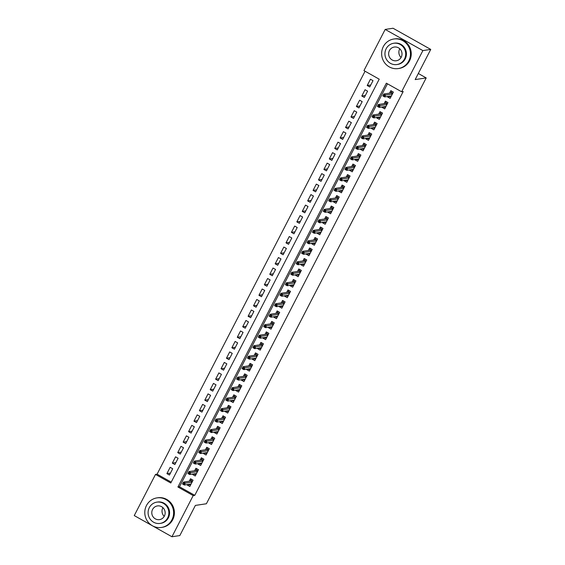 <?xml version="1.0" encoding="UTF-8"?>
<svg xmlns="http://www.w3.org/2000/svg" width="565" height="565" viewBox="0 0 565 565"><rect width="100%" height="100%" fill="white"/><g stroke="black" fill="none" stroke-linecap="round" stroke-linejoin="round"><path stroke-width="0.85" d="M134.258 515.584L155.509 474.416L170.785 482.997L379.214 79.178L363.938 70.597L385.182 29.429L422.874 50.596L401.623 91.763L386.347 83.182L177.918 487.002L193.195 495.583L171.951 536.75L134.258 515.584M365.061 71.232L157.084 474.176L155.509 474.416M422.874 50.596L430.742 49.416L393.049 28.25L385.182 29.429M387.844 96.453L387.583 96.961L390.125 98.395L393.374 92.102L390.832 90.668L389.546 93.147M382.434 106.94L382.166 107.456L384.716 108.883L387.964 102.59L385.415 101.163L384.136 103.635M377.017 117.428L376.756 117.944L379.299 119.37L382.547 113.078L379.998 111.651L378.72 114.123M371.608 127.916L371.339 128.432L373.889 129.858L377.138 123.566L374.588 122.139L373.31 124.618M366.191 138.404L365.929 138.919L368.472 140.353L371.721 134.053L369.171 132.627L367.893 135.106M360.774 148.892L360.512 149.407L363.062 150.841L366.304 144.548L363.761 143.114L362.483 145.593M355.364 159.387L355.095 159.895L357.645 161.329L360.894 155.036L358.344 153.602L357.066 156.081M349.947 169.874L349.686 170.383L352.228 171.817L355.477 165.524L352.934 164.09L351.656 166.569M344.537 180.362L344.269 180.878L346.818 182.304L350.067 176.012L347.517 174.578L346.239 177.057M339.12 190.85L338.859 191.365L341.401 192.792L344.65 186.499L342.108 185.073L340.829 187.545M333.71 201.338L333.442 201.853L335.991 203.28L339.24 196.987L336.691 195.561L335.412 198.04M328.293 211.826L328.032 212.341L330.574 213.768L333.823 207.475L331.281 206.048L330.002 208.527M322.883 222.313L322.615 222.829L325.165 224.263L328.413 217.963L325.864 216.536L324.585 219.015M317.466 232.808L317.205 233.317L319.748 234.75L322.996 228.458L320.454 227.024L319.176 229.503M312.057 243.296L311.788 243.805L314.338 245.238L317.587 238.946L315.037 237.512L313.759 239.991M306.64 253.784L306.378 254.292L308.921 255.726L312.17 249.433L309.627 248L308.342 250.479M301.23 264.272L300.961 264.787L303.511 266.214L306.76 259.921L304.21 258.495L302.932 260.966M295.813 274.76L295.552 275.275L298.094 276.702L301.343 270.409L298.793 268.982L297.515 271.454M290.403 285.247L290.135 285.763L292.684 287.19L295.933 280.897L293.383 279.47L292.105 281.949M284.986 295.735L284.718 296.251L287.267 297.677L290.516 291.385L287.966 289.958L286.688 292.437M279.569 306.223L279.308 306.738L281.857 308.172L285.099 301.88L282.557 300.446L281.278 302.925M274.159 316.718L273.891 317.226L276.44 318.66L279.689 312.367L277.14 310.934L275.861 313.413M268.742 327.206L268.481 327.714L271.023 329.148L274.272 322.855L271.73 321.421L270.451 323.9M263.332 337.693L263.064 338.209L265.614 339.636L268.862 333.343L266.313 331.909L265.034 334.388M257.915 348.181L257.654 348.697L260.197 350.123L263.445 343.831L260.903 342.404L259.625 344.876M252.506 358.669L252.237 359.185L254.787 360.611L258.036 354.319L255.486 352.892L254.208 355.371M247.089 369.157L246.827 369.672L249.37 371.099L252.619 364.806L250.076 363.38L248.798 365.859M241.679 379.645L241.41 380.16L243.96 381.594L247.209 375.294L244.659 373.868L243.381 376.347M236.262 390.132L236.001 390.648L238.543 392.082L241.792 385.789L239.249 384.355L237.971 386.834M230.852 400.627L230.584 401.136L233.133 402.57L236.382 396.277L233.832 394.843L232.554 397.322M225.435 411.115L225.174 411.624L227.716 413.057L230.965 406.765L228.422 405.331L227.137 407.81M220.025 421.603L219.757 422.119L222.306 423.545L225.555 417.252L223.006 415.826L221.727 418.298M214.608 432.091L214.347 432.606L216.889 434.033L220.138 427.74L217.589 426.314L216.31 428.786M209.198 442.579L208.93 443.094L211.48 444.521L214.721 438.228L212.179 436.802L210.9 439.28M203.781 453.066L203.513 453.582L206.063 455.009L209.311 448.716L206.762 447.289L205.483 449.768M198.364 463.554L198.103 464.07L200.653 465.504L203.894 459.211L201.352 457.777L200.074 460.256M192.955 474.049L192.686 474.558L195.236 475.991L198.485 469.699L195.935 468.265L194.657 470.744M170.468 473.075L166.901 473.604L170.15 467.311L172.699 468.745L169.451 475.038L166.901 473.604M175.877 462.587L172.318 463.116L175.567 456.824L178.109 458.257L174.868 464.55L172.318 463.116M181.294 452.092L177.728 452.629L180.977 446.336L183.526 447.77L180.277 454.062L177.728 452.629M186.704 441.604L183.145 442.141L186.394 435.848L188.943 437.275L185.694 443.567L183.145 442.141M192.121 431.116L188.562 431.653L191.803 425.36L194.353 426.787L191.104 433.08L188.562 431.653M197.531 420.628L193.972 421.165L197.22 414.872L199.77 416.299L196.521 422.592L193.972 421.165M202.948 410.141L199.389 410.677L202.637 404.385L205.18 405.811L201.931 412.104L199.389 410.677M208.358 399.653L204.798 400.182L208.047 393.89L210.597 395.323L207.348 401.616L204.798 400.182M213.775 389.165L210.215 389.695L213.464 383.402L216.007 384.836L212.758 391.128L210.215 389.695M219.185 378.677L215.625 379.207L218.874 372.914L221.423 374.348L218.175 380.641L215.625 379.207M224.602 368.182L221.042 368.719L224.291 362.426L226.833 363.853L223.585 370.153L221.042 368.719M230.012 357.694L226.452 358.231L229.701 351.939L232.25 353.365L229.002 359.658L226.452 358.231M235.428 347.207L231.869 347.743L235.118 341.451L237.66 342.877L234.411 349.17L231.869 347.743M240.838 336.719L237.279 337.256L240.528 330.963L243.077 332.389L239.828 338.682L237.279 337.256M246.255 326.231L242.696 326.768L245.945 320.468L248.487 321.902L245.238 328.194L242.696 326.768M251.672 315.743L248.106 316.273L251.354 309.98L253.904 311.414L250.655 317.707L248.106 316.273M257.082 305.255L253.523 305.785L256.771 299.492L259.314 300.926L256.072 307.219L253.523 305.785M262.499 294.768L258.94 295.297L262.181 289.005L264.731 290.438L261.482 296.731L258.94 295.297M267.909 284.273L264.349 284.809L267.598 278.517L270.148 279.943L266.899 286.236L264.349 284.809M273.326 273.785L269.766 274.322L273.008 268.029L275.558 269.456L272.309 275.748L269.766 274.322M278.736 263.297L275.176 263.834L278.425 257.541L280.974 258.968L277.726 265.26L275.176 263.834M284.153 252.809L280.593 253.346L283.842 247.053L286.384 248.48L283.136 254.773L280.593 253.346M289.562 242.321L286.003 242.851L289.252 236.558L291.801 237.992L288.553 244.285L286.003 242.851M294.979 231.834L291.42 232.363L294.669 226.071L297.211 227.504L293.962 233.797L291.42 232.363M300.389 221.346L296.83 221.876L300.079 215.583L302.628 217.017L299.379 223.309L296.83 221.876M305.806 210.851L302.247 211.388L305.495 205.095L308.038 206.522L304.789 212.821L302.247 211.388M311.216 200.363L307.657 200.9L310.905 194.607L313.455 196.034L310.206 202.327L307.657 200.9M316.633 189.875L313.074 190.412L316.322 184.119L318.865 185.546L315.616 191.839L313.074 190.412M322.043 179.388L318.483 179.924L321.732 173.632L324.282 175.058L321.033 181.351L318.483 179.924M327.46 168.9L323.9 169.436L327.149 163.137L329.692 164.57L326.443 170.863L323.9 169.436M332.877 158.412L329.31 158.942L332.559 152.649L335.109 154.083L331.86 160.375L329.31 158.942M338.287 147.924L334.727 148.454L337.976 142.161L340.518 143.595L337.277 149.887L334.727 148.454M343.704 137.436L340.144 137.966L343.386 131.673L345.935 133.107L342.687 139.4L340.144 137.966M349.114 126.941L345.554 127.478L348.803 121.185L351.352 122.612L348.104 128.912L345.554 127.478M354.53 116.454L350.971 116.99L354.22 110.698L356.762 112.124L353.513 118.417L350.971 116.99M359.94 105.966L356.381 106.503L359.63 100.21L362.179 101.636L358.93 107.929L356.381 106.503M365.357 95.478L361.798 96.015L365.047 89.722L367.589 91.149L364.34 97.441L361.798 96.015M157.084 474.176L171.237 482.129M369.757 86.954L373.006 80.661L370.456 79.227L367.208 85.52L369.757 86.954M387.47 83.818L179.493 486.762L194.77 495.343L403.198 91.53L401.623 91.763M187.538 484.537L187.276 485.045L189.819 486.479L193.068 480.186L190.525 478.753L189.247 481.232M430.742 49.416L415.176 79.573L426.194 77.921L418.312 73.492M426.194 77.921L206.395 503.761L195.384 505.414L179.818 535.571L171.951 536.75M194.77 495.343L193.195 495.583M179.493 486.762L177.918 487.002M189.515 484.714L187.276 485.045M370.767 84.99L367.208 85.52M194.932 474.226L192.686 474.558M200.342 463.738L198.103 464.07M205.759 453.243L203.513 453.582M211.169 442.755L208.93 443.094M216.586 432.267L214.347 432.606M221.996 421.78L219.757 422.119M227.413 411.292L225.174 411.624M232.822 400.804L230.584 401.136M238.239 390.316L236.001 390.648M243.656 379.821L241.41 380.16M249.066 369.333L246.827 369.672M254.483 358.846L252.237 359.185M259.893 348.358L257.654 348.697M265.31 337.87L263.064 338.209M270.72 327.382L268.481 327.714M276.137 316.894L273.891 317.226M281.547 306.407L279.308 306.738M286.964 295.912L284.718 296.251M292.373 285.424L290.135 285.763M297.79 274.936L295.552 275.275M303.2 264.448L300.961 264.787M308.617 253.96L306.378 254.292M314.027 243.473L311.788 243.805M319.444 232.985L317.205 233.317M324.861 222.49L322.615 222.829M330.271 212.002L328.032 212.341M335.688 201.514L333.442 201.853M341.098 191.027L338.859 191.365M346.514 180.539L344.269 180.878M351.924 170.051L349.686 170.383M357.341 159.563L355.095 159.895M362.751 149.075L360.512 149.407M368.168 138.58L365.929 138.919M373.578 128.093L371.339 128.432M378.995 117.605L376.756 117.944M384.405 107.117L382.166 107.456M389.822 96.629L387.583 96.961M188.851 484.339L190.462 485.243M191.443 479.275L190.864 480.398L192.488 481.309M192.27 481.733L190.921 480.977L190.864 480.398L190.532 481.041M184.282 483.379L183.265 482.807L182.721 483.859L183.738 484.431L184.282 483.379L185.313 483.124L184.338 485.017L182.509 483.986L183.477 482.1L185.313 483.124L192.072 482.115M183.265 482.807L183.477 482.1L190.921 480.977M183.738 484.431L184.338 485.017L191.104 484M164.238 516.361A6.935 6.688 81.5 0 1 162.939 507.667M146.469 505.52A14.944 14.408 -98.5 0 0 147.451 521.198A14.944 14.408 -98.5 0 0 161.413 527.456A14.944 14.408 -98.5 0 0 171.93 519.821A14.944 14.408 -98.5 0 0 170.948 504.15A14.944 14.408 -98.5 0 0 156.978 497.892A14.944 14.408 -98.5 0 0 146.469 505.52M161.413 527.456L162.204 527.336A14.944 14.408 -98.5 0 0 172.721 519.708A14.944 14.408 -98.5 0 0 171.732 504.029A14.944 14.408 -98.5 0 0 157.769 497.772L156.978 497.892M156.879 502.137L157.6 502.031A10.763 10.375 81.5 0 1 167.657 506.537A10.763 10.375 81.5 0 1 168.363 517.823A10.763 10.375 81.5 0 1 160.792 523.317L160.072 523.423A10.763 10.375 -98.5 0 0 167.643 517.928A10.763 10.375 -98.5 0 0 166.936 506.643A10.763 10.375 -98.5 0 0 156.879 502.137A10.763 10.375 -98.5 0 0 149.308 507.631A10.763 10.375 -98.5 0 0 150.015 518.917A10.763 10.375 -98.5 0 0 160.072 523.423M164.38 516.099A6.935 6.688 -98.5 0 0 157.444 505.922A6.935 6.688 -98.5 0 0 153.023 516.735A6.935 6.688 -98.5 0 0 164.38 516.099M401.086 57.475A6.935 6.688 81.5 0 1 399.787 48.788M383.31 46.641A14.944 14.408 -98.5 0 0 384.299 62.312A14.944 14.408 -98.5 0 0 398.261 68.57A14.944 14.408 -98.5 0 0 408.777 60.942A14.944 14.408 -98.5 0 0 407.796 45.264A14.944 14.408 -98.5 0 0 393.826 39.013A14.944 14.408 -98.5 0 0 383.31 46.641M398.261 68.57L399.052 68.45A14.944 14.408 -98.5 0 0 409.561 60.822A14.944 14.408 -98.5 0 0 408.58 45.151A14.944 14.408 -98.5 0 0 394.617 38.893L393.826 39.013M393.727 43.258L394.448 43.152A10.763 10.375 81.5 0 1 404.505 47.651A10.763 10.375 81.5 0 1 405.211 58.937A10.763 10.375 81.5 0 1 397.64 64.431L396.92 64.544A10.763 10.375 -98.5 0 0 404.491 59.05A10.763 10.375 -98.5 0 0 403.777 47.764A10.763 10.375 -98.5 0 0 393.727 43.258A10.763 10.375 -98.5 0 0 386.156 48.752A10.763 10.375 -98.5 0 0 386.863 60.038A10.763 10.375 -98.5 0 0 396.92 64.544M401.228 57.22A6.935 6.688 -98.5 0 0 394.292 47.043A6.935 6.688 -98.5 0 0 389.871 57.856A6.935 6.688 -98.5 0 0 401.228 57.22M194.261 473.851L195.871 474.755M196.86 468.788L196.281 469.911L197.905 470.822M197.686 471.245L196.338 470.49L196.281 469.911L195.949 470.553M189.692 472.891L188.675 472.319L188.131 473.364L189.155 473.936L189.692 472.891L190.73 472.637L189.755 474.529L187.919 473.498L188.894 471.606L190.73 472.637L197.489 471.627M188.675 472.319L188.894 471.606L196.338 470.49M189.155 473.936L189.755 474.529L196.514 473.512M199.678 463.364L201.288 464.268M202.277 458.293L201.691 459.423L203.315 460.334M203.096 460.757L201.747 460.002L201.691 459.423L201.366 460.058M195.109 462.403L194.092 461.831L193.548 462.876L194.565 463.448L195.109 462.403L196.14 462.149L195.165 464.034L193.336 463.01L194.311 461.118L196.14 462.149L202.906 461.132M194.092 461.831L194.311 461.118L201.747 460.002M194.565 463.448L195.165 464.034L201.931 463.025M205.095 452.869L206.698 453.773M207.687 447.805L207.108 448.928L208.732 449.839M208.513 450.27L207.164 449.514L207.108 448.928L206.776 449.57M200.519 451.915L199.502 451.343L198.965 452.388L199.982 452.961L200.519 451.915L201.557 451.661L200.582 453.547L198.746 452.516L199.72 450.63L201.557 451.661L208.315 450.644M199.502 451.343L199.72 450.63L207.164 449.514M199.982 452.961L200.582 453.547L207.341 452.537M210.505 442.381L212.115 443.285M213.104 437.317L212.525 438.44L214.142 439.351M213.923 439.782L212.581 439.026L212.525 438.44L212.193 439.083M205.935 441.427L204.918 440.855L204.375 441.901L205.392 442.473L205.935 441.427L206.967 441.173L205.992 443.059L204.163 442.028L205.137 440.142L206.967 441.173L213.732 440.156M204.918 440.855L205.137 440.142L212.581 439.026M205.392 442.473L205.992 443.059L212.758 442.049M215.922 431.893L217.525 432.797M218.514 426.829L217.935 427.952L219.559 428.863M219.34 429.294L217.991 428.538L217.935 427.952L217.603 428.595M211.345 430.933L210.328 430.361L209.792 431.413L210.809 431.985L211.345 430.933L212.384 430.685L211.409 432.571L209.573 431.54L210.547 429.654L212.384 430.685L219.142 429.668M210.328 430.361L210.547 429.654L217.991 428.538M210.809 431.985L211.409 432.571L218.168 431.554M221.332 421.405L222.942 422.309M223.931 416.341L223.352 417.464L224.969 418.375M224.75 418.806L223.408 418.051L223.352 417.464L223.02 418.107M216.762 420.445L215.745 419.873L215.201 420.925L216.218 421.497L216.762 420.445L217.793 420.198L216.819 422.083L214.99 421.052L215.964 419.166L217.793 420.198L224.559 419.181M215.745 419.873L215.964 419.166L223.408 418.051M216.218 421.497L216.819 422.083L223.585 421.066M226.749 410.917L228.359 411.821M229.341 405.854L228.761 406.977L230.386 407.888M230.167 408.318L228.818 407.563L228.761 406.977L228.43 407.619M222.179 409.957L221.155 409.385L220.618 410.437L221.635 411.009L222.179 409.957L223.21 409.703L222.236 411.595L220.399 410.564L221.374 408.679L223.21 409.703L229.969 408.693M221.155 409.385L221.374 408.679L228.818 407.563M221.635 411.009L222.236 411.595L228.995 410.578M232.159 400.43L233.769 401.334M234.757 395.366L234.178 396.489L235.803 397.4M235.577 397.824L234.235 397.068L234.178 396.489L233.846 397.131M227.589 399.469L226.572 398.897L226.028 399.949L227.045 400.521L227.589 399.469L228.62 399.215L227.646 401.108L225.816 400.077L226.791 398.184L228.62 399.215L235.386 398.205M226.572 398.897L226.791 398.184L234.235 397.068M227.045 400.521L227.646 401.108L234.411 400.091M237.575 389.942L239.186 390.846M240.167 384.871L239.588 386.001L241.213 386.912M240.994 387.336L239.645 386.58L239.588 386.001L239.256 386.644M233.006 388.981L231.982 388.409L231.445 389.455L232.462 390.027L233.006 388.981L234.037 388.727L233.063 390.613L231.226 389.589L232.201 387.696L234.037 388.727L240.796 387.717M231.982 388.409L232.201 387.696L239.645 386.58M232.462 390.027L233.063 390.613L239.821 389.603M242.985 379.454L244.596 380.351M245.584 374.383L245.005 375.506L246.63 376.424M246.404 376.848L245.062 376.092L245.005 375.506L244.673 376.149M238.416 378.493L237.399 377.921L236.855 378.967L237.872 379.539L238.416 378.493L239.447 378.239L238.472 380.125L236.643 379.101L237.618 377.208L239.447 378.239L246.213 377.222M237.399 377.921L237.618 377.208L245.062 376.092M237.872 379.539L238.472 380.125L245.238 379.115M248.402 368.959L250.013 369.863M250.994 363.895L250.415 365.018L252.039 365.929M251.821 366.36L250.472 365.604L250.415 365.018L250.083 365.661M243.833 368.006L242.809 367.434L242.272 368.479L243.289 369.051L243.833 368.006L244.864 367.751L243.889 369.637L242.053 368.606L243.028 366.72L244.864 367.751L251.623 366.734M242.809 367.434L243.028 366.72L250.472 365.604M243.289 369.051L243.889 369.637L250.648 368.627M253.812 358.471L255.422 359.375M256.411 353.408L255.832 354.53L257.456 355.442M257.23 355.872L255.889 355.117L255.832 354.53L255.5 355.173M249.243 357.511L248.226 356.939L247.682 357.991L248.706 358.563L249.243 357.511L250.281 357.264L249.306 359.149L247.47 358.118L248.445 356.233L250.281 357.264L257.04 356.247M248.226 356.939L248.445 356.233L255.889 355.117M248.706 358.563L249.306 359.149L256.065 358.132M259.229 347.984L260.839 348.888M261.821 342.92L261.242 344.043L262.866 344.954M262.647 345.385L261.298 344.629L261.242 344.043L260.91 344.685M254.66 347.023L253.643 346.451L253.099 347.503L254.116 348.075L254.66 347.023L255.691 346.776L254.716 348.662L252.88 347.63L253.855 345.745L255.691 346.776L262.45 345.759M253.643 346.451L253.855 345.745L261.298 344.629M254.116 348.075L254.716 348.662L261.475 347.645M264.639 337.496L266.249 338.4M267.238 332.432L266.659 333.555L268.283 334.466M268.057 334.897L266.715 334.141L266.659 333.555L266.327 334.197M260.07 336.535L259.053 335.963L258.509 337.015L259.533 337.588L260.07 336.535L261.108 336.288L260.133 338.174L258.297 337.143L259.271 335.257L261.108 336.288L267.866 335.271M259.053 335.963L259.271 335.257L266.715 334.141M259.533 337.588L260.133 338.174L266.892 337.157M270.056 327.008L271.666 327.912M272.648 321.944L272.069 323.067L273.693 323.978M273.474 324.402L272.125 323.646L272.069 323.067L271.737 323.71M265.486 326.047L264.469 325.475L263.926 326.528L264.943 327.1L265.486 326.047L266.518 325.793L265.543 327.686L263.714 326.655L264.688 324.769L266.518 325.793L273.276 324.783M264.469 325.475L264.688 324.769L272.125 323.646M264.943 327.1L265.543 327.686L272.309 326.669M275.466 316.52L277.076 317.424M278.065 311.456L277.486 312.579L279.11 313.49M278.891 313.914L277.542 313.158L277.486 312.579L277.154 313.222M270.896 315.56L269.879 314.988L269.336 316.033L270.36 316.605L270.896 315.56L271.935 315.305L270.96 317.198L269.124 316.167L270.098 314.274L271.935 315.305L278.693 314.295M269.879 314.988L270.098 314.274L277.542 313.158M270.36 316.605L270.96 317.198L277.719 316.181M280.883 306.032L282.493 306.936M283.482 300.961L282.896 302.091L284.52 303.002M284.301 303.426L282.952 302.671L282.896 302.091L282.571 302.727M276.313 305.072L275.296 304.5L274.752 305.545L275.769 306.117L276.313 305.072L277.344 304.818L276.37 306.703L274.541 305.679L275.515 303.786L277.344 304.818L284.11 303.801M275.296 304.5L275.515 303.786L282.952 302.671M275.769 306.117L276.37 306.703L283.136 305.693M286.3 295.537L287.903 296.441M288.892 290.474L288.312 291.596L289.937 292.515M289.718 292.938L288.369 292.183L288.312 291.596L287.981 292.239M281.723 294.584L280.706 294.012L280.169 295.057L281.186 295.629L281.723 294.584L282.761 294.33L281.787 296.215L279.95 295.184L280.925 293.299L282.761 294.33L289.52 293.313M280.706 294.012L280.925 293.299L288.369 292.183M281.186 295.629L281.787 296.215L288.546 295.205M291.71 285.05L293.32 285.954M294.309 279.986L293.729 281.109L295.347 282.02M295.128 282.451L293.786 281.695L293.729 281.109L293.397 281.751M287.14 284.096L286.123 283.524L285.579 284.569L286.596 285.141L287.14 284.096L288.171 283.842L287.197 285.728L285.367 284.696L286.342 282.811L288.171 283.842L294.937 282.825M286.123 283.524L286.342 282.811L293.786 281.695M286.596 285.141L287.197 285.728L293.962 284.718M297.126 274.562L298.73 275.466M299.718 269.498L299.139 270.621L300.764 271.532M300.545 271.963L299.196 271.207L299.139 270.621L298.807 271.264M292.55 273.601L291.533 273.029L290.996 274.082L292.013 274.654L292.55 273.601L293.588 273.354L292.613 275.24L290.777 274.209L291.752 272.323L293.588 273.354L300.347 272.337M291.533 273.029L291.752 272.323L299.196 271.207M292.013 274.654L292.613 275.24L299.372 274.223M302.536 264.074L304.147 264.978M305.135 259.01L304.556 260.133L306.173 261.044M305.955 261.475L304.613 260.719L304.556 260.133L304.224 260.776M297.967 263.113L296.95 262.541L296.406 263.594L297.423 264.166L297.967 263.113L298.998 262.866L298.023 264.752L296.194 263.721L297.169 261.835L298.998 262.866L305.764 261.849M296.95 262.541L297.169 261.835L304.613 260.719M297.423 264.166L298.023 264.752L304.789 263.735M307.953 253.586L309.564 254.49M310.545 248.522L309.966 249.645L311.59 250.556M311.372 250.987L310.023 250.231L309.966 249.645L309.634 250.288M303.384 252.626L302.36 252.054L301.823 253.106L302.84 253.678L303.384 252.626L304.415 252.371L303.44 254.264L301.604 253.233L302.579 251.347L304.415 252.371L311.174 251.361M302.36 252.054L302.579 251.347L310.023 250.231M302.84 253.678L303.44 254.264L310.199 253.247M313.363 243.098L314.973 244.002M315.962 238.035L315.383 239.157L317.007 240.069M316.781 240.492L315.44 239.737L315.383 239.157L315.051 239.8M308.794 242.138L307.777 241.566L307.233 242.618L308.25 243.19L308.794 242.138L309.825 241.884L308.85 243.776L307.021 242.745L307.996 240.86L309.825 241.884L316.591 240.874M307.777 241.566L307.996 240.86L315.44 239.737M308.25 243.19L308.85 243.776L315.616 242.759M318.78 232.611L320.39 233.514M321.372 227.547L320.793 228.67L322.417 229.581M322.198 230.004L320.849 229.249L320.793 228.67L320.461 229.312M314.211 231.65L313.187 231.078L312.65 232.123L313.667 232.695L314.211 231.65L315.242 231.396L314.267 233.281L312.431 232.257L313.406 230.365L315.242 231.396L322.001 230.386M313.187 231.078L313.406 230.365L320.849 229.249M313.667 232.695L314.267 233.281L321.026 232.272M324.19 222.123L325.8 223.027M326.789 217.052L326.21 218.175L327.834 219.093M327.608 219.517L326.266 218.761L326.21 218.175L325.878 218.817M319.621 221.162L318.603 220.59L318.06 221.635L319.084 222.207L319.621 221.162L320.652 220.908L319.677 222.794L317.848 221.77L318.822 219.877L320.652 220.908L327.418 219.891M318.603 220.59L318.822 219.877L326.266 218.761M319.084 222.207L319.677 222.794L326.443 221.784M329.607 211.628L331.217 212.532M332.199 206.564L331.62 207.687L333.244 208.598M333.025 209.029L331.676 208.273L331.62 207.687L331.288 208.33M325.037 210.674L324.013 210.102L323.477 211.148L324.494 211.72L325.037 210.674L326.069 210.42L325.094 212.306L323.258 211.275L324.232 209.389L326.069 210.42L332.827 209.403M324.013 210.102L324.232 209.389L331.676 208.273M324.494 211.72L325.094 212.306L331.853 211.296M335.017 201.14L336.627 202.044M337.616 196.076L337.037 197.199L338.661 198.11M338.435 198.541L337.093 197.785L337.037 197.199L336.705 197.842M330.447 200.18L329.43 199.607L328.887 200.66L329.911 201.232L330.447 200.18L331.486 199.932L330.511 201.818L328.675 200.787L329.649 198.901L331.486 199.932L338.244 198.915M329.43 199.607L329.649 198.901L337.093 197.785M329.911 201.232L330.511 201.818L337.27 200.801M340.434 190.652L342.044 191.556M343.026 185.588L342.447 186.711L344.071 187.622M343.852 188.053L342.503 187.298L342.447 186.711L342.115 187.354M335.864 189.692L334.847 189.12L334.303 190.172L335.32 190.744L335.864 189.692L336.895 189.445L335.921 191.33L334.085 190.299L335.059 188.413L336.895 189.445L343.654 188.428M334.847 189.12L335.059 188.413L342.503 187.298M335.32 190.744L335.921 191.33L342.68 190.313M345.844 180.164L347.454 181.068M348.443 175.101L347.863 176.224L349.488 177.135M349.262 177.565L347.92 176.81L347.863 176.224L347.531 176.866M341.274 179.204L340.257 178.632L339.713 179.684L340.737 180.256L341.274 179.204L342.312 178.957L341.338 180.842L339.501 179.811L340.476 177.926L342.312 178.957L349.071 177.94M340.257 178.632L340.476 177.926L347.92 176.81M340.737 180.256L341.338 180.842L348.096 179.825M351.261 169.677L352.871 170.581M353.86 164.613L353.273 165.736L354.898 166.647M354.679 167.071L353.33 166.315L353.273 165.736L352.941 166.378M346.691 168.716L345.674 168.144L345.13 169.196L346.147 169.768L346.691 168.716L347.722 168.462L346.748 170.355L344.918 169.323L345.893 167.438L347.722 168.462L354.488 167.452M345.674 168.144L345.893 167.438L353.33 166.315M346.147 169.768L346.748 170.355L353.513 169.338M356.67 159.189L358.281 160.093M359.269 154.125L358.69 155.248L360.315 156.159M360.096 156.583L358.747 155.827L358.69 155.248L358.358 155.891M352.101 158.228L351.084 157.656L350.54 158.701L351.564 159.274L352.101 158.228L353.139 157.974L352.165 159.867L350.328 158.836L351.303 156.943L353.139 157.974L359.898 156.964M351.084 157.656L351.303 156.943L358.747 155.827M351.564 159.274L352.165 159.867L358.923 158.85M362.087 148.701L363.698 149.605M364.686 143.63L364.1 144.76L365.725 145.671M365.506 146.095L364.164 145.339L364.1 144.76L363.775 145.396M357.518 147.74L356.501 147.168L355.957 148.214L356.974 148.786L357.518 147.74L358.549 147.486L357.574 149.372L355.745 148.348L356.72 146.455L358.549 147.486L365.315 146.469M356.501 147.168L356.72 146.455L364.164 145.339M356.974 148.786L357.574 149.372L364.34 148.362M367.504 138.206L369.107 139.11M370.096 133.142L369.517 134.265L371.141 135.183M370.923 135.607L369.574 134.851L369.517 134.265L369.185 134.908M362.928 137.253L361.911 136.681L361.374 137.726L362.391 138.298L362.928 137.253L363.966 136.998L362.991 138.884L361.155 137.86L362.13 135.967L363.966 136.998L370.725 135.981M361.911 136.681L362.13 135.967L369.574 134.851M362.391 138.298L362.991 138.884L369.75 137.874M372.914 127.718L374.524 128.622M375.513 122.654L374.934 123.777L376.551 124.688M376.332 125.119L374.991 124.364L374.934 123.777L374.602 124.42M368.345 126.765L367.328 126.193L366.784 127.238L367.801 127.81L368.345 126.765L369.376 126.511L368.401 128.396L366.572 127.365L367.547 125.479L369.376 126.511L376.142 125.494M367.328 126.193L367.547 125.479L374.991 124.364M367.801 127.81L368.401 128.396L375.167 127.386M378.331 117.23L379.934 118.134M380.923 112.167L380.344 113.29L381.968 114.201M381.749 114.631L380.4 113.876L380.344 113.29L380.012 113.932M373.762 116.27L372.738 115.698L372.201 116.75L373.218 117.322L373.762 116.27L374.793 116.023L373.818 117.908L371.982 116.877L372.957 114.992L374.793 116.023L381.552 115.006M372.738 115.698L372.957 114.992L380.4 113.876M373.218 117.322L373.818 117.908L380.577 116.891M383.741 106.743L385.351 107.647M386.34 101.679L385.761 102.802L387.378 103.713M387.159 104.144L385.817 103.388L385.761 102.802L385.429 103.444M379.172 105.782L378.155 105.21L377.611 106.262L378.628 106.834L379.172 105.782L380.203 105.535L379.228 107.421L377.399 106.389L378.373 104.504L380.203 105.535L386.969 104.518M378.155 105.21L378.373 104.504L385.817 103.388M378.628 106.834L379.228 107.421L385.994 106.404M389.158 96.255L390.768 97.159M391.75 91.191L391.171 92.314L392.795 93.225M392.576 93.656L391.227 92.9L391.171 92.314L390.839 92.957M384.588 95.294L383.564 94.722L383.028 95.775L384.045 96.347L384.588 95.294L385.62 95.04L384.645 96.933L382.809 95.902L383.783 94.016L385.62 95.04L392.378 94.03M383.564 94.722L383.783 94.016L391.227 92.9M384.045 96.347L384.645 96.933L391.404 95.916"/></g></svg>
